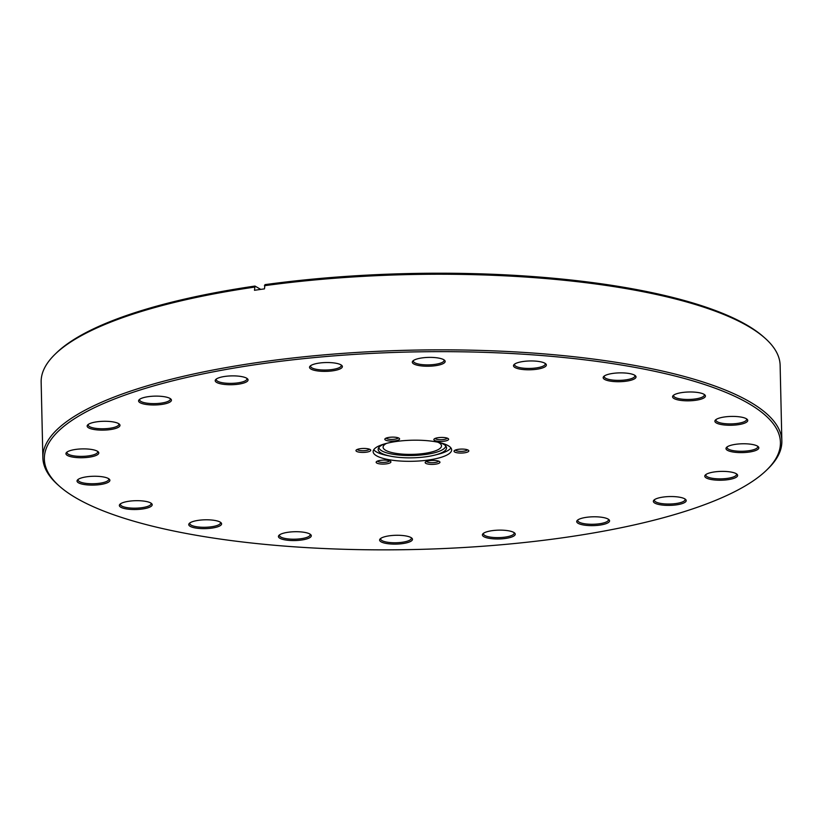 <?xml version="1.0" encoding="UTF-8"?>
<svg xmlns="http://www.w3.org/2000/svg" width="823" height="823" viewBox="0 0 823 823"><rect width="100%" height="100%" fill="white"/><g stroke="black" fill="none" stroke-linecap="round" stroke-linejoin="round"><path stroke-width="1.23" d="M438.217 437.671A7.397 1.985 178.7 0 0 434.133 439.029A7.397 1.985 178.7 0 0 436.416 441.025A7.397 1.985 178.7 0 0 444.276 441.169A7.397 1.985 178.7 0 0 448.34 438.71A7.397 1.985 178.7 0 0 438.217 437.671M435.223 438.392A6.028 1.615 178.7 0 0 443.69 439.523A6.028 1.615 178.7 0 0 447.218 438.124M458.401 449.317A7.397 1.985 178.7 0 0 454.317 450.675A7.397 1.985 178.7 0 0 456.59 452.671A7.397 1.985 178.7 0 0 464.45 452.815A7.397 1.985 178.7 0 0 468.513 450.356A7.397 1.985 178.7 0 0 458.401 449.317M455.407 450.047A6.028 1.615 178.7 0 0 463.863 451.169A6.028 1.615 178.7 0 0 467.392 449.769M429.544 460.654A7.397 1.985 178.7 0 0 425.45 462.012A7.397 1.985 178.7 0 0 427.734 464.007A7.397 1.985 178.7 0 0 435.593 464.151A7.397 1.985 178.7 0 0 439.657 461.693A7.397 1.985 178.7 0 0 429.544 460.654M426.54 461.374A6.028 1.615 178.7 0 0 435.007 462.505A6.028 1.615 178.7 0 0 438.536 461.106M380.504 460.345A7.397 1.985 178.7 0 0 376.42 461.703A7.397 1.985 178.7 0 0 378.693 463.699A7.397 1.985 178.7 0 0 386.563 463.833A7.397 1.985 178.7 0 0 390.616 461.374A7.397 1.985 178.7 0 0 380.504 460.345M377.51 461.065A6.028 1.615 178.7 0 0 385.966 462.197A6.028 1.615 178.7 0 0 389.505 460.798M360.33 448.689A7.397 1.985 178.7 0 0 356.246 450.047A7.397 1.985 178.7 0 0 358.519 452.043A7.397 1.985 178.7 0 0 366.379 452.187A7.397 1.985 178.7 0 0 370.443 449.728A7.397 1.985 178.7 0 0 360.33 448.689M357.336 449.42A6.028 1.615 178.7 0 0 365.793 450.551A6.028 1.615 178.7 0 0 369.321 449.142M389.186 437.363A7.397 1.985 178.7 0 0 385.102 438.71A7.397 1.985 178.7 0 0 387.376 440.706A7.397 1.985 178.7 0 0 395.235 440.85A7.397 1.985 178.7 0 0 399.299 438.392A7.397 1.985 178.7 0 0 389.186 437.363M386.193 438.083A6.028 1.615 178.7 0 0 394.649 439.215A6.028 1.615 178.7 0 0 398.178 437.805M386.563 443.36A29.216 7.839 178.7 0 0 383.086 447.198A29.216 7.839 178.7 0 0 424.246 453.432A29.216 7.839 178.7 0 0 441.498 445.871A29.216 7.839 178.7 0 0 437.857 442.198M440.233 442.743A34.216 9.176 -1.3 0 1 446.354 446.94A34.216 9.176 -1.3 0 1 434.513 455.17A34.216 9.176 -1.3 0 1 426.345 456.724A34.216 9.176 -1.3 0 1 390.483 456.168A34.216 9.176 -1.3 0 1 378.292 448.484A34.216 9.176 -1.3 0 1 384.207 444.019M445.706 445.912A33.414 8.971 -1.3 0 1 425.975 454.43A33.414 8.971 -1.3 0 1 378.889 447.424M450.922 447.938A39.257 10.534 -1.3 0 1 437.743 454.358L434.513 455.17M390.483 456.168L387.221 455.51A39.257 10.534 -1.3 0 1 373.765 449.687M428.454 460.026A39.257 10.534 -1.3 0 1 373.138 451.642A39.257 10.534 -1.3 0 1 396.326 441.478A39.257 10.534 -1.3 0 1 451.642 449.862A39.257 10.534 -1.3 0 1 428.454 460.026M563.045 537.728A368.128 98.781 178.7 0 0 766.48 470.242A368.128 98.781 178.7 0 0 653.02 370.926A368.128 98.781 178.7 0 0 261.735 363.776A368.128 98.781 178.7 0 0 59.544 486.28A368.128 98.781 178.7 0 0 563.045 537.728M59.544 486.28L58.114 485.014A369.589 99.172 -1.3 0 1 42.868 457.732A369.589 99.172 -1.3 0 1 261.107 362.027A369.589 99.172 -1.3 0 1 781.85 440.963A369.589 99.172 -1.3 0 1 767.849 468.915L766.48 470.242M676.506 504.849A16.429 4.413 -1.3 0 1 659.038 504.53A16.429 4.413 -1.3 0 1 653.966 500.096A16.429 4.413 -1.3 0 1 663.05 497.082A16.429 4.413 -1.3 0 1 685.528 499.376A16.429 4.413 -1.3 0 1 676.506 504.849M654.604 499.592A15.339 4.115 178.7 0 0 654.419 500.261A15.339 4.115 178.7 0 0 676.033 503.532A15.339 4.115 178.7 0 0 685.086 499.561A15.339 4.115 178.7 0 0 684.87 498.903M727.933 479.686A16.429 4.413 -1.3 0 1 710.465 479.367A16.429 4.413 -1.3 0 1 705.404 474.933A16.429 4.413 -1.3 0 1 714.487 471.918A16.429 4.413 -1.3 0 1 736.966 474.223A16.429 4.413 -1.3 0 1 727.933 479.686M706.031 474.429A15.339 4.115 178.7 0 0 705.856 475.097A15.339 4.115 178.7 0 0 727.46 478.369A15.339 4.115 178.7 0 0 736.523 474.398A15.339 4.115 178.7 0 0 736.307 473.75M738.046 424.719A16.429 4.413 -1.3 0 1 720.578 424.401A16.429 4.413 -1.3 0 1 715.506 419.967A16.429 4.413 -1.3 0 1 724.59 416.952A16.429 4.413 -1.3 0 1 747.068 419.246A16.429 4.413 -1.3 0 1 738.046 424.719M716.144 419.463A15.339 4.115 178.7 0 0 715.959 420.131A15.339 4.115 178.7 0 0 737.573 423.403A15.339 4.115 178.7 0 0 746.626 419.432A15.339 4.115 178.7 0 0 746.41 418.773M749.146 452.074A16.429 4.413 -1.3 0 1 731.678 451.755A16.429 4.413 -1.3 0 1 726.606 447.321A16.429 4.413 -1.3 0 1 735.69 444.307A16.429 4.413 -1.3 0 1 758.168 446.611A16.429 4.413 -1.3 0 1 749.146 452.074M727.244 446.827A15.339 4.115 178.7 0 0 727.059 447.486A15.339 4.115 178.7 0 0 748.673 450.767A15.339 4.115 178.7 0 0 757.726 446.786A15.339 4.115 178.7 0 0 757.51 446.138M695.723 400.287A16.429 4.413 -1.3 0 1 678.255 399.968A16.429 4.413 -1.3 0 1 673.193 395.534A16.429 4.413 -1.3 0 1 682.267 392.52A16.429 4.413 -1.3 0 1 704.745 394.814A16.429 4.413 -1.3 0 1 695.723 400.287M673.821 395.03A15.339 4.115 178.7 0 0 673.636 395.698A15.339 4.115 178.7 0 0 695.25 398.97A15.339 4.115 178.7 0 0 704.313 394.999A15.339 4.115 178.7 0 0 704.097 394.34M626.324 381.172A16.429 4.413 -1.3 0 1 608.855 380.854A16.429 4.413 -1.3 0 1 603.794 376.42A16.429 4.413 -1.3 0 1 612.878 373.405A16.429 4.413 -1.3 0 1 635.356 375.71A16.429 4.413 -1.3 0 1 626.324 381.172M604.432 375.926A15.339 4.115 178.7 0 0 604.247 376.584A15.339 4.115 178.7 0 0 625.861 379.866A15.339 4.115 178.7 0 0 634.914 375.885A15.339 4.115 178.7 0 0 634.698 375.237M536.647 369.26A16.429 4.413 -1.3 0 1 519.179 368.941A16.429 4.413 -1.3 0 1 514.118 364.507A16.429 4.413 -1.3 0 1 523.202 361.492A16.429 4.413 -1.3 0 1 545.68 363.787A16.429 4.413 -1.3 0 1 536.647 369.26M514.745 364.003A15.339 4.115 178.7 0 0 514.57 364.661A15.339 4.115 178.7 0 0 536.174 367.943A15.339 4.115 178.7 0 0 545.238 363.972A15.339 4.115 178.7 0 0 545.021 363.313M435.47 365.69A16.429 4.413 -1.3 0 1 418.002 365.371A16.429 4.413 -1.3 0 1 412.93 360.937A16.429 4.413 -1.3 0 1 422.014 357.923A16.429 4.413 -1.3 0 1 444.492 360.227A16.429 4.413 -1.3 0 1 435.47 365.69M413.568 360.443A15.339 4.115 178.7 0 0 413.383 361.102A15.339 4.115 178.7 0 0 434.997 364.383A15.339 4.115 178.7 0 0 444.05 360.412A15.339 4.115 178.7 0 0 443.834 359.754M332.677 370.834A16.429 4.413 -1.3 0 1 315.209 370.515A16.429 4.413 -1.3 0 1 310.148 366.081A16.429 4.413 -1.3 0 1 319.231 363.077A16.429 4.413 -1.3 0 1 341.71 365.371A16.429 4.413 -1.3 0 1 332.677 370.834M310.785 365.587A15.339 4.115 178.7 0 0 310.6 366.245A15.339 4.115 178.7 0 0 332.214 369.527A15.339 4.115 178.7 0 0 341.267 365.556A15.339 4.115 178.7 0 0 341.051 364.898M238.361 384.187A16.429 4.413 -1.3 0 1 220.893 383.868A16.429 4.413 -1.3 0 1 215.821 379.434A16.429 4.413 -1.3 0 1 224.905 376.42A16.429 4.413 -1.3 0 1 247.384 378.714A16.429 4.413 -1.3 0 1 238.361 384.187M216.459 378.93A15.339 4.115 178.7 0 0 216.274 379.598A15.339 4.115 178.7 0 0 237.888 382.87A15.339 4.115 178.7 0 0 246.941 378.899A15.339 4.115 178.7 0 0 246.735 378.241M161.73 404.432A16.429 4.413 -1.3 0 1 144.262 404.114A16.429 4.413 -1.3 0 1 139.2 399.68A16.429 4.413 -1.3 0 1 148.274 396.665A16.429 4.413 -1.3 0 1 170.752 398.96A16.429 4.413 -1.3 0 1 161.73 404.432M139.828 399.176A15.339 4.115 178.7 0 0 139.643 399.834A15.339 4.115 178.7 0 0 161.257 403.116A15.339 4.115 178.7 0 0 170.31 399.145A15.339 4.115 178.7 0 0 170.104 398.486M110.292 429.585A16.429 4.413 -1.3 0 1 92.824 429.267A16.429 4.413 -1.3 0 1 87.763 424.833A16.429 4.413 -1.3 0 1 96.847 421.818A16.429 4.413 -1.3 0 1 119.325 424.123A16.429 4.413 -1.3 0 1 110.292 429.585M88.39 424.329A15.339 4.115 178.7 0 0 88.205 424.997A15.339 4.115 178.7 0 0 109.819 428.269A15.339 4.115 178.7 0 0 118.882 424.298A15.339 4.115 178.7 0 0 118.666 423.65M89.09 457.197A16.429 4.413 -1.3 0 1 71.622 456.878A16.429 4.413 -1.3 0 1 66.56 452.444A16.429 4.413 -1.3 0 1 75.634 449.43A16.429 4.413 -1.3 0 1 98.112 451.724A16.429 4.413 -1.3 0 1 89.09 457.197M67.188 451.94A15.339 4.115 178.7 0 0 67.002 452.609A15.339 4.115 178.7 0 0 88.617 455.88A15.339 4.115 178.7 0 0 97.67 451.909A15.339 4.115 178.7 0 0 97.464 451.261M100.19 484.562A16.429 4.413 -1.3 0 1 82.722 484.243A16.429 4.413 -1.3 0 1 77.66 479.809A16.429 4.413 -1.3 0 1 86.734 476.795A16.429 4.413 -1.3 0 1 109.212 479.089A16.429 4.413 -1.3 0 1 100.19 484.562M78.288 479.305A15.339 4.115 178.7 0 0 78.103 479.963A15.339 4.115 178.7 0 0 99.717 483.245A15.339 4.115 178.7 0 0 108.77 479.274A15.339 4.115 178.7 0 0 108.564 478.616M142.513 508.984A16.429 4.413 -1.3 0 1 125.045 508.665A16.429 4.413 -1.3 0 1 119.973 504.232A16.429 4.413 -1.3 0 1 129.057 501.228A16.429 4.413 -1.3 0 1 151.535 503.522A16.429 4.413 -1.3 0 1 142.513 508.984M120.611 503.738A15.339 4.115 178.7 0 0 120.425 504.396A15.339 4.115 178.7 0 0 142.04 507.678A15.339 4.115 178.7 0 0 151.093 503.707A15.339 4.115 178.7 0 0 150.876 503.048M211.902 528.099A16.429 4.413 -1.3 0 1 194.434 527.78A16.429 4.413 -1.3 0 1 189.372 523.346A16.429 4.413 -1.3 0 1 198.456 520.331A16.429 4.413 -1.3 0 1 220.934 522.636A16.429 4.413 -1.3 0 1 211.902 528.099M190 522.842A15.339 4.115 178.7 0 0 189.815 523.51A15.339 4.115 178.7 0 0 211.429 526.782A15.339 4.115 178.7 0 0 220.492 522.811A15.339 4.115 178.7 0 0 220.276 522.163M301.578 540.022A16.429 4.413 -1.3 0 1 284.11 539.703A16.429 4.413 -1.3 0 1 279.048 535.269A16.429 4.413 -1.3 0 1 288.132 532.255A16.429 4.413 -1.3 0 1 310.61 534.549A16.429 4.413 -1.3 0 1 301.578 540.022M279.676 534.765A15.339 4.115 178.7 0 0 279.501 535.434A15.339 4.115 178.7 0 0 301.105 538.705A15.339 4.115 178.7 0 0 310.168 534.734A15.339 4.115 178.7 0 0 309.952 534.076M402.766 543.581A16.429 4.413 -1.3 0 1 385.298 543.262A16.429 4.413 -1.3 0 1 380.236 538.828A16.429 4.413 -1.3 0 1 389.31 535.814A16.429 4.413 -1.3 0 1 411.788 538.108A16.429 4.413 -1.3 0 1 402.766 543.581M380.864 538.324A15.339 4.115 178.7 0 0 380.679 538.993A15.339 4.115 178.7 0 0 402.293 542.264A15.339 4.115 178.7 0 0 411.346 538.293A15.339 4.115 178.7 0 0 411.14 537.645M505.548 538.437A16.429 4.413 -1.3 0 1 488.08 538.119A16.429 4.413 -1.3 0 1 483.019 533.685A16.429 4.413 -1.3 0 1 492.103 530.67A16.429 4.413 -1.3 0 1 514.57 532.965A16.429 4.413 -1.3 0 1 505.548 538.437M483.646 533.181A15.339 4.115 178.7 0 0 483.461 533.849A15.339 4.115 178.7 0 0 505.075 537.121A15.339 4.115 178.7 0 0 514.138 533.15A15.339 4.115 178.7 0 0 513.922 532.491M599.874 525.095A16.429 4.413 -1.3 0 1 582.406 524.776A16.429 4.413 -1.3 0 1 577.335 520.342A16.429 4.413 -1.3 0 1 586.418 517.328A16.429 4.413 -1.3 0 1 608.897 519.622A16.429 4.413 -1.3 0 1 599.874 525.095M577.972 519.838A15.339 4.115 178.7 0 0 577.787 520.496A15.339 4.115 178.7 0 0 599.401 523.778A15.339 4.115 178.7 0 0 608.454 519.807A15.339 4.115 178.7 0 0 608.248 519.148M254.41 287.124A369.589 99.172 178.7 0 0 55.151 354.168L56.52 352.83A368.128 98.781 -1.3 0 1 254.976 286.065L254.482 290.293A369.589 99.172 -1.3 0 1 259.461 289.573A369.589 99.172 -1.3 0 1 264.471 288.873L264.965 284.645A368.128 98.781 -1.3 0 1 763.456 336.792L764.886 338.058A369.589 99.172 178.7 0 0 264.399 285.715M781.85 440.963L780.132 365.34A369.589 99.172 178.7 0 0 764.886 338.058M260.747 289.398L254.976 286.065M55.151 354.168A369.589 99.172 178.7 0 0 41.15 382.109L42.868 457.732"/></g></svg>
